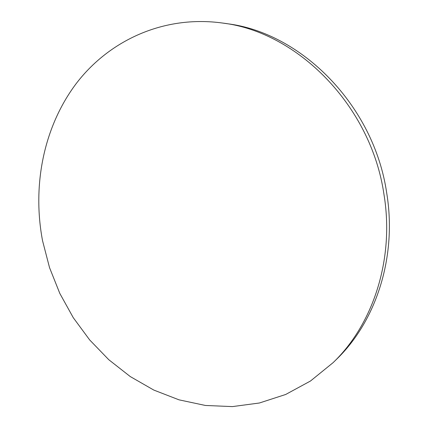 <?xml version="1.0" encoding="UTF-8"?>
<svg xmlns="http://www.w3.org/2000/svg" width="428" height="428" viewBox="0 0 428 428"><rect width="100%" height="100%" fill="white"/><g stroke="black" fill="none" stroke-linecap="round" stroke-linejoin="round"><path stroke-width="0.64" d="M222.63 23.053L226.968 23.684C301.103 32.544 373.949 105.197 386.693 192.932C397.286 257.051 375.939 321.589 336.189 359.632L333.048 362.698L310.487 381.011L285.669 394.482L259.389 402.999L232.399 406.6L205.403 405.46L179.022 399.838L153.818 390.079L130.256 376.56L108.76 359.697L89.666 339.928L73.274 317.694L59.824 293.442L49.53 267.639L42.554 240.75C32.18 185.961 43.33 127.608 75.906 83.984C108.626 40.778 163.448 14.825 222.63 23.053C297.39 31.966 371.028 105.481 383.943 194.237C394.68 259.111 373.136 324.338 333.048 362.698"/></g></svg>
